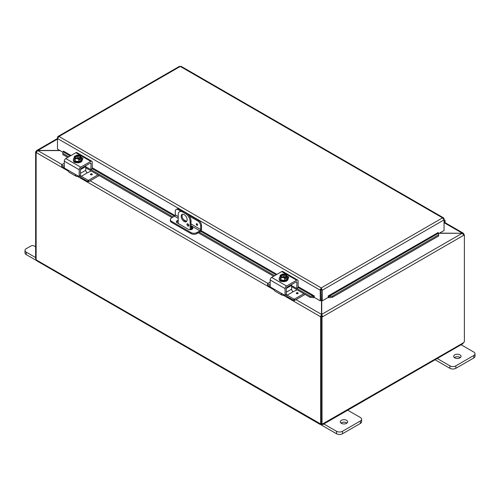 <?xml version="1.0" encoding="UTF-8"?>
<svg xmlns="http://www.w3.org/2000/svg" width="500" height="500" viewBox="0 0 500 500"><rect width="100%" height="100%" fill="white"/><g stroke="black" fill="none" stroke-linecap="round" stroke-linejoin="round"><path stroke-width="0.75" d="M35.625 257.569L26.237 252.15A4.219 2.438 180 0 1 25 250.425A4.219 2.438 180 0 1 26.237 248.7L31.081 245.906A2.112 1.219 180 0 1 34.062 245.906L35.625 246.806M25 250.425L25 252.906A4.219 2.438 -0 0 0 26.237 254.625L36.856 260.763M460.575 344.438L473.762 352.056A4.219 2.438 180 0 1 475 353.775A4.219 2.438 180 0 1 473.762 355.5L455.863 365.831A4.219 2.438 180 0 1 449.894 365.831L436.706 358.219M454.744 357.869A3.694 2.131 180 0 1 453.656 356.362A3.694 2.131 180 0 1 457.356 354.225A3.694 2.131 180 0 1 461.05 356.362A3.694 2.131 180 0 1 458.769 358.331A3.694 2.131 180 0 1 454.744 357.869M435.075 359.756L449.894 368.312A4.219 2.438 0 0 0 455.863 368.312L473.762 357.981A4.219 2.438 0 0 0 475 356.256L475 353.775M460.363 357.6A3.694 2.131 0 0 0 454.35 357.6M190.144 229.762L190.144 221.519L191.025 221.006A6.331 3.656 -120 0 0 186.55 213.256L183.569 211.537A6.331 3.656 -120 0 0 180.406 211.219L179.519 211.731A6.331 3.656 60 0 0 178.212 214.631L178.212 223.469M186.55 213.256L185.669 213.769A6.331 3.656 60 0 1 190.144 221.519M185.669 213.769L182.688 212.044L183.569 211.537M179.519 211.731A6.331 3.656 60 0 1 182.688 212.044M187.162 219.794A4.219 2.438 60 0 1 186.287 221.725A4.219 2.438 60 0 1 182.069 219.294A4.219 2.438 60 0 1 182.069 214.419A4.219 2.438 60 0 1 185.319 215.55A4.219 2.438 60 0 1 187.162 219.794M186.969 224.425A1.319 0.762 60 0 1 187.244 223.819A1.319 0.762 60 0 1 188.562 224.581A1.319 0.762 60 0 1 188.562 226.1A1.319 0.762 60 0 1 187.544 225.75A1.319 0.762 60 0 1 186.969 224.425M191.025 221.006L191.025 229.688M187.856 223.856A1.319 0.762 -120 0 0 187.85 223.912A1.319 0.762 -120 0 0 188.831 225.556M182.556 214.244A4.219 2.438 -120 0 0 182.95 218.781A4.219 2.438 -120 0 0 186.681 221.394M347.2 409.894L360.387 417.506A4.219 2.438 180 0 1 361.625 419.231A4.219 2.438 180 0 1 360.387 420.956L342.488 431.287A4.219 2.438 180 0 1 336.525 431.287L323.331 423.675M341.369 423.325A3.694 2.131 180 0 1 340.288 421.812A3.694 2.131 180 0 1 343.981 419.681A3.694 2.131 180 0 1 347.675 421.812A3.694 2.131 180 0 1 345.394 423.787A3.694 2.131 180 0 1 341.369 423.325M320.763 424.669L336.525 433.769A4.219 2.438 -0 0 0 342.488 433.769L360.387 423.438A4.219 2.438 -0 0 0 361.625 421.712L361.625 419.231M346.987 423.056A3.694 2.131 -0 0 0 340.975 423.056M321.119 297.894L321.381 298.206M439.263 233.275L462.169 233.275L439.531 233.119M321.475 300.363L321.475 314.35L320.588 316.744L283.225 295.169M321.475 316.231L320.588 316.744L321.475 316.231L321.475 314.35L296.006 299.65M59.763 150.444L37.831 150.444L36.556 150.588L36.2 151.381L36.531 151.575M68.394 171.144L36.2 152.556L37.831 150.444L57.481 139.094M463.469 234.256L463.8 234.062L463.319 233.188L462.169 233.119L444.513 222.931M62.05 164.575L37.831 150.594L60.031 150.594M322.044 317.075L321.163 316.562L321.163 423.6L322.044 424.113L322.044 317.075L322.619 316.744L321.737 316.231L321.737 314.35L462.169 233.275L463.8 235.231L322.619 316.744L321.737 314.35L321.737 300.519M321.163 316.562L321.737 316.231M463.587 234.45L464.375 234.906L463.8 235.231M464.375 234.906L464.375 341.938A1.181 0.681 -60 0 0 463.413 342.8L462.869 343.713L322.812 424.575L321.75 424.588L321.75 423.938M36.281 152.088L35.625 151.713L36.2 151.381M35.625 151.713L35.625 258.75L36.131 259.037M320.662 316.788L320.662 423.787L321.163 423.494M36.131 152.513L36.131 259.513A1.181 0.681 60 0 1 36.587 260.119L37.131 261.031L320.394 424.575L320.206 423.862A1.181 0.681 60 0 1 320.275 423.812A1.181 0.681 60 0 1 320.662 423.787M321.087 423.356L321.463 423.569M36.587 260.119L320.35 423.781M321.75 424.588A1.181 0.681 0 0 0 321.463 424.588L320.394 424.575M321.463 424.588L321.463 423.775M463.869 234.613L463.869 234.106M322.044 424.113A1.181 0.681 -60 0 1 322.938 423.812A1.181 0.681 -60 0 1 323.006 423.862L322.812 424.575M322.863 423.781L463.413 342.8M196.925 225.275A0.931 0.537 60 0 1 196.319 224.462A0.931 0.537 60 0 1 196.462 223.719A0.931 0.537 60 0 1 197.387 224.25A0.931 0.537 60 0 1 197.387 225.325A0.931 0.537 60 0 1 196.925 225.275M178.212 216.575L175.294 214.894L175.294 211.431A4.219 2.438 60 0 1 176.169 209.5A4.219 2.438 60 0 1 178.281 209.713L179.163 209.2A4.219 2.438 -120 0 0 177.05 208.994L176.169 209.5M175.294 214.894A1.056 0.606 -60 0 1 174.55 216.181L171.562 217.906A4.219 2.438 180 0 0 170.331 219.625L170.331 220.65A4.219 2.438 0 0 0 171.562 222.369L171.562 221.35A4.219 2.438 180 0 1 170.331 219.625M198.556 220.394L197.669 220.906A4.219 2.438 60 0 1 200.656 226.075L201.537 225.562A4.219 2.438 -120 0 0 198.556 220.394L187.812 214.194M182.306 211.019L179.163 209.2M201.537 225.562L201.537 229.181A2.112 1.219 -60 0 1 200.044 231.762L196.925 233.569L196.925 232.55L199.906 230.825A1.056 0.606 120 0 0 200.656 229.531L200.656 226.075M196.925 232.55A4.219 2.438 180 0 1 190.956 232.55L171.562 221.35M190.956 232.55L190.956 233.569A4.219 2.438 0 0 0 196.925 233.569M190.956 233.569L171.562 222.369M191.025 226.562L192.069 227.162A2.637 1.525 180 0 1 192.844 228.238A2.637 1.525 180 0 1 191.213 229.65A2.637 1.525 180 0 1 188.344 229.319L177.162 222.862A2.637 1.525 180 0 1 176.388 221.788A2.637 1.525 180 0 1 178.212 220.338M188.175 224.913L188.819 225.287M197.669 220.906L189.45 216.163M180.669 211.094L178.281 209.713M192.694 228.75A2.637 1.525 0 0 0 192.069 228.181L191.025 227.581M178.212 221.356A2.637 1.525 0 0 0 176.537 222.294M62.838 152.894L62.862 154.588L62.838 152.894M62.987 151.8L63.444 151.113L71.062 155.512M63.019 153.494L68.787 156.825M90.95 169.619L173.075 217.031M199.319 232.188L274.65 275.681M296.819 288.475L310.262 296.238L310.106 297.331L313.663 297.706L313.812 296.613L310.262 296.238M313.812 296.613L314.269 295.925L314.275 297.381L320.238 300.825L320.238 290.212L57.481 138.512L58.975 136.475L57.969 136.463L57.481 137.344L57.481 149.119L62.925 152.262M313.663 297.706L313.681 297.7A1.775 1.025 120 0 0 314.275 297.312M328.844 297.706L332.394 297.331L332.244 296.238L328.688 296.613L328.825 297.7A1.775 1.025 -120 0 1 328.231 297.312M328.688 296.613L328.231 295.925L438.088 232.556M332.244 296.238L438.512 234.881L438.669 235.975L438.544 233.188L438.512 234.881M328.825 297.7L328.669 296.606L438.525 233.181L438.088 232.5M62.862 154.588L67.769 157.413M85.769 167.806L172.05 217.625M191.025 228.581L192.188 229.25M198.294 232.775L273.631 276.269M291.631 286.663L310.106 297.331M332.394 297.331L438.669 235.975M321.119 289.706L321.381 300.312L322.269 300.825L322.269 290.212L321.25 287.9L320.238 289.806L320.238 290.212L321.119 289.706L321.119 300.312L320.238 300.825M322.269 300.825L328.231 297.381L328.231 295.925M443.694 218.938L444.05 218.731L444.05 230.512L438.606 233.656M314.269 295.925L298.131 286.613M444.05 218.731L443.562 217.85L442.556 217.869L180.281 66.444L58.975 136.475L321.25 287.9L442.556 217.869L444.05 219.9L322.269 290.212L321.381 289.706M179.269 66.712L181.294 66.712M320.238 289.806L321.25 288.919L321.25 287.9M57.838 137.55L57.481 137.344M444.05 223.475L444.35 223.131A2.112 1.219 120 0 0 444.75 220.138A2.112 1.219 120 0 0 444.05 220.087M444.05 221.006A1.056 0.606 -60 0 1 444.219 221.05A1.056 0.606 -60 0 1 444.05 222.512M91.031 163.506A1.056 0.606 120 0 0 90.812 163.019A1.056 0.606 120 0 0 90.281 163.075L91.031 163.506L90.925 169.644L85.769 166.781M91.912 168.9L91.031 169.406M78.1 176L78.1 176A4.219 2.438 -60 0 1 75.987 176.206A4.219 2.438 -60 0 1 75.362 175.512L75.487 174.869L76.306 174.969L64.656 168.238L64.294 167.619L64.294 161.144L79.212 169.756A2.112 1.219 -60 0 1 80.706 167.169L90.781 161.356A2.112 1.219 -60 0 1 91.831 161.25A2.112 1.219 -60 0 1 92.269 162.219L92.269 168.694L174.544 216.188M80.1 175.719L79.106 176.462L76.306 174.969L75.362 175.512M79.212 176.231L79.212 169.756M67.2 169.706L68.644 171.631A4.219 2.438 120 0 0 69.269 172.331L75.987 176.206M90.281 163.075L81.2 168.319A1.056 0.606 120 0 0 80.456 169.606L85.769 166.525A1.056 0.606 -120 0 0 85.556 165.806M82.544 159.381A2.369 1.369 0 0 0 82.037 159.044M91.831 161.25L76.912 152.637A2.112 1.219 120 0 0 75.862 152.744L65.788 158.556A2.112 1.219 120 0 0 64.294 161.144M81.131 157.344A2.369 1.369 180 0 1 82.894 158.663A2.369 1.369 180 0 1 82.2 159.631L82.137 159.669M76.106 162.619A2.369 1.369 180 0 1 73.675 161.25A2.369 1.369 180 0 1 73.675 161.213M80.456 175.512L80.456 169.606M75.956 156.706L75.956 155.444A5.444 3.144 60 0 1 76 155.438L80.388 157.969A5.444 3.144 60 0 1 80.431 158.031L80.431 159.381L79.538 158.869M75.106 155.95A5.444 3.144 -120 0 0 75.062 155.963A4.475 2.581 -60 0 0 74.219 156.731A4.475 0.944 -98.8 0 1 74.688 157.431A3.162 1.825 0 0 0 76.925 158.725A3.162 1.825 0 0 0 79.494 158.481L79.031 158.219A2.531 1.462 180 0 1 76.487 158.225A2.531 1.462 180 0 1 75.213 156.956A2.531 1.462 180 0 1 75.562 156.219L75.106 155.95A3.162 1.825 0 0 0 74.688 157.431A4.475 0.944 -98.8 0 1 75.163 158.769A4.475 3.531 -155.1 0 1 76.925 158.725A4.475 3.531 -155.1 0 1 78.694 159.312A4.475 2.581 120 0 1 79.538 158.544A5.444 3.144 -120 0 0 79.494 158.481M78.731 158.306L75.562 156.219M80.431 159.381L79.538 159.9L79.538 158.544M78.131 155.144A4.475 3.531 24.9 0 1 78.206 155.15A4.475 3.531 24.9 0 1 78.562 155.194A3.162 1.825 0 0 0 77.731 155.131A3.162 1.825 0 0 0 76 155.438M75.956 155.444A4.475 2.581 -60 0 1 76.325 155.319A4.475 2.581 -60 0 1 76.519 155.275M80.388 157.969A3.162 1.825 0 0 0 80.8 156.488A4.475 0.944 81.2 0 1 81.275 157.825A4.475 2.581 120 0 0 80.431 158.031M81.275 157.825L81.275 160.125L78.694 161.612L78.694 159.312M75.562 156.475A2.531 1.462 0 0 0 75.225 157.088M80.269 157.088A2.531 1.462 0 0 0 76.463 155.963M76.463 155.7A2.531 1.462 180 0 1 79 155.688A2.531 1.462 180 0 1 80.275 156.956A2.531 1.462 180 0 1 79.925 157.7M80.8 156.488A3.162 1.825 0 0 0 78.562 155.194A4.475 3.531 24.9 0 1 80.331 155.787A4.475 0.944 81.2 0 1 80.8 156.488M78.694 161.612L75.163 161.069L75.163 158.769M75.163 161.069L74.219 159.031L74.219 156.731M81.275 158.069A4.387 2.531 180 0 1 82.137 159.575L82.137 160.269A4.387 2.531 180 0 1 79.425 162.606A4.387 2.531 180 0 1 74.644 162.056A4.387 2.531 180 0 1 73.356 160.269L73.356 159.575A4.387 2.531 180 0 1 74.219 158.069M82.137 159.575A4.387 2.531 180 0 1 79.425 161.919A4.387 2.531 180 0 1 74.644 161.369A4.387 2.531 180 0 1 73.356 159.575M90.706 173.975A0.931 0.537 180 0 1 91.719 173.863A0.931 0.537 180 0 1 92.294 174.356A0.931 0.537 180 0 1 91.363 174.894A0.931 0.537 180 0 1 90.438 174.356A0.931 0.537 180 0 1 90.706 173.975M80.456 175.519A2.112 1.219 -120 0 0 81.294 176.3L87.256 172.85A2.112 1.219 60 0 1 85.769 170.269L85.769 166.525M87.263 172.856L91.244 170.969M61.881 166.112L61.881 164.675L64.294 163.281M61.881 165.094L64.294 166.488M88.731 181.612L88.731 180.181L88.012 180.181L88.012 181.612L88.731 181.612L99.206 175.569M88.731 180.181L97.963 174.85M88.012 181.612L81.662 177.944A4.219 2.438 60 0 1 79.775 176.081M64.412 167.987L61.881 166.525M81.294 176.3L88.012 180.181M296.894 282.356A1.056 0.606 120 0 0 296.675 281.875A1.056 0.606 120 0 0 296.144 281.925L296.894 282.356L296.788 288.494L291.631 285.637M297.775 287.756L296.894 288.263M283.962 294.856L283.962 294.856A4.219 2.438 -60 0 1 281.85 295.062A4.219 2.438 -60 0 1 281.225 294.363L281.35 293.725L282.169 293.819L270.519 287.094L270.163 286.469L270.163 279.994L285.075 288.606A2.112 1.219 -60 0 1 286.569 286.025L296.644 280.206A2.112 1.219 -60 0 1 297.694 280.106A2.112 1.219 -60 0 1 298.131 281.069L298.131 287.544L313.831 296.606L313.681 297.7M285.963 294.575L284.975 295.319L282.169 293.819L281.225 294.363M285.075 295.081L285.075 288.606M273.062 288.562L274.506 290.487A4.219 2.438 120 0 0 275.131 291.181L281.85 295.062M296.144 281.925L287.062 287.169A1.056 0.606 120 0 0 286.319 288.463L286.319 294.369A2.112 1.219 -120 0 0 287.156 295.15L293.881 299.037L293.881 300.469L294.594 300.469L305.069 294.419M288.406 278.238A2.369 1.369 0 0 0 287.9 277.9M297.694 280.106L282.781 271.494A2.112 1.219 120 0 0 281.725 271.594L271.65 277.413A2.112 1.219 120 0 0 270.163 279.994M286.994 276.194A2.369 1.369 180 0 1 288.756 277.519A2.369 1.369 180 0 1 288.062 278.488L288 278.525M281.969 281.469A2.369 1.369 180 0 1 279.538 280.1A2.369 1.369 180 0 1 279.538 280.062M281.819 275.556L281.819 274.3A5.444 3.144 60 0 1 281.863 274.288L286.25 276.819A5.444 3.144 60 0 1 286.294 276.881L286.294 278.238L285.4 277.719M280.969 274.806A5.444 3.144 -120 0 0 280.925 274.819A4.475 2.581 -60 0 0 280.081 275.587A4.475 0.944 -98.8 0 1 280.55 276.288A3.162 1.825 0 0 0 282.787 277.575A3.162 1.825 0 0 0 285.356 277.337L284.894 277.069A2.531 1.462 180 0 1 282.356 277.081A2.531 1.462 180 0 1 281.075 275.812A2.531 1.462 180 0 1 281.431 275.069L280.969 274.806A3.162 1.825 0 0 0 280.55 276.288A4.475 0.944 -98.8 0 1 281.025 277.625A4.475 3.531 -155.1 0 1 282.787 277.575A4.475 3.531 -155.1 0 1 284.556 278.169A4.475 2.581 120 0 1 285.4 277.4A5.444 3.144 -120 0 0 285.356 277.337M284.594 277.156L281.431 275.069M286.294 278.238L285.4 278.756L285.4 277.4M283.994 274A4.475 3.531 24.9 0 1 284.069 274.006A4.475 3.531 24.9 0 1 284.431 274.05A3.162 1.825 0 0 0 283.594 273.988A3.162 1.825 0 0 0 281.863 274.288M281.819 274.3A4.475 2.581 -60 0 1 282.194 274.175A4.475 2.581 -60 0 1 282.381 274.131M286.25 276.819A3.162 1.825 0 0 0 286.669 275.338A4.475 0.944 81.2 0 1 287.137 276.675A4.475 2.581 120 0 0 286.294 276.881M287.137 276.675L287.137 278.975L284.556 280.469L284.556 278.169M281.431 275.331A2.531 1.462 0 0 0 281.087 275.944M286.131 275.944A2.531 1.462 0 0 0 282.325 274.812M282.325 274.556A2.531 1.462 180 0 1 284.862 274.544A2.531 1.462 180 0 1 286.144 275.812A2.531 1.462 180 0 1 285.788 276.556M286.669 275.338A3.162 1.825 0 0 0 284.431 274.05A4.475 3.531 24.9 0 1 286.194 274.637A4.475 0.944 81.2 0 1 286.669 275.338M284.556 280.469L281.025 279.925L281.025 277.625M281.025 279.925L280.081 277.887L280.081 275.587M287.137 276.925A4.387 2.531 180 0 1 288 278.431L288 279.119A4.387 2.531 180 0 1 285.287 281.462A4.387 2.531 180 0 1 280.506 280.912A4.387 2.531 180 0 1 279.219 279.119L279.219 278.431A4.387 2.531 180 0 1 280.081 276.925M288 278.431A4.387 2.531 180 0 1 285.287 280.769A4.387 2.531 180 0 1 280.506 280.225A4.387 2.531 180 0 1 279.219 278.431M298.156 293.225A0.931 0.537 -0 0 0 297.569 292.738A0.931 0.537 -0 0 0 296.569 292.856A0.931 0.537 180 0 1 297.581 292.712A0.931 0.537 180 0 1 298.156 293.206A0.931 0.537 180 0 1 297.225 293.744A0.931 0.537 180 0 1 296.3 293.206A0.931 0.537 180 0 1 296.569 292.831A0.931 0.537 -0 0 0 296.3 293.225M287.156 295.15L293.119 291.706A2.112 1.219 60 0 1 291.631 289.125L291.631 285.381A1.056 0.606 -120 0 0 291.419 284.656M293.125 291.712L297.106 289.825M267.744 284.962L267.744 283.531L270.163 282.137M267.744 283.944L270.163 285.338M294.594 300.469L294.594 299.037L293.881 299.037M294.594 299.037L303.825 293.706M293.881 300.469L287.525 296.8A4.219 2.438 60 0 1 285.637 294.931M270.275 286.837L267.744 285.381M26.237 254.625L26.237 252.15M473.762 355.5L473.762 357.981M455.863 368.312L455.863 365.831M449.894 365.831L449.894 368.312M360.387 420.956L360.387 423.438M342.488 433.769L342.488 431.287M336.525 431.287L336.525 433.769M90.144 180.8L267.919 283.431M274.262 289.994L77.362 176.319M197.569 224.737L197.225 224.788L197.056 223.856M196.475 223.706A0.931 0.537 -120 0 0 196.344 224.456A0.931 0.537 -120 0 0 196.95 225.263A0.931 0.537 -120 0 0 197.4 225.319M174.55 216.181L178.212 218.3M191.025 225.7L199.906 230.825M200.656 229.531L191.025 223.975M186.581 221.406L183.544 219.65M192.069 227.162L192.069 228.181M276.119 274.831L200.656 231.262M70.256 155.975L63.006 151.794M92.269 167.756L175.1 215.581M201.125 230.606L276.925 274.369M443.975 218.369L443.475 218.612M80.706 167.169L65.788 158.556M75.862 152.744L90.781 161.356M90.856 174.8L90.981 174.481L91.875 174.8M92.294 174.369A0.931 0.537 -0 0 0 91.706 173.888A0.931 0.537 -0 0 0 90.706 174.006A0.931 0.537 -0 0 0 90.438 174.369M85.769 170.269L80.456 173.337M286.569 286.025L271.65 277.413M281.725 271.594L296.644 280.206M296.719 293.656L296.844 293.331L297.738 293.656M286.319 288.45L291.631 285.381M291.631 289.125L286.319 292.188M444.794 222.488L463.319 233.188M36.681 150.506L57.481 138.494M179.513 66.287L57.969 136.456M443.562 217.85L181.05 66.287M444.75 220.138L444.05 219.737M92.163 168.925L90.925 169.644M80.35 175.744L79.106 176.462M78.206 155.15A5.481 5.481 0 0 0 76.325 155.319M61.731 166.319L61.731 164.887M298.031 287.781L296.788 288.494M286.212 294.6L284.975 295.319M284.069 274.006A5.481 5.481 0 0 0 282.194 274.175M267.594 285.169L267.594 283.738"/></g></svg>
